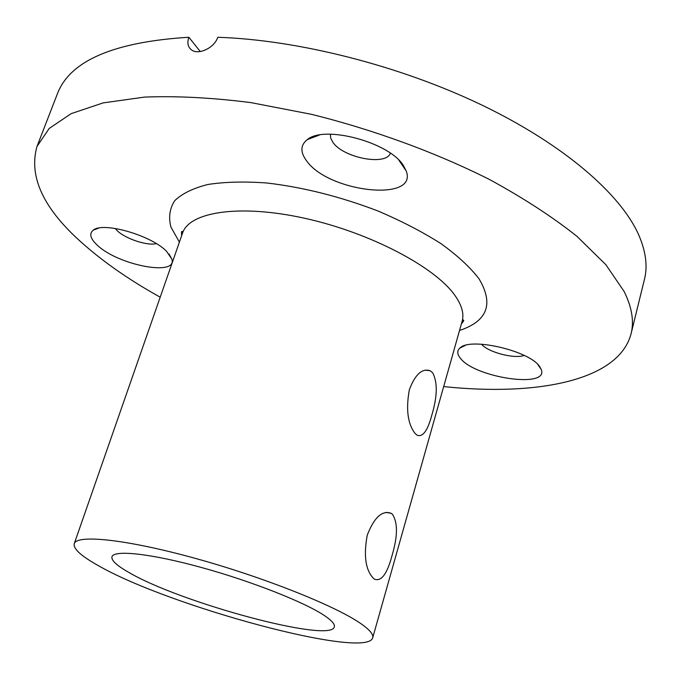 <?xml version="1.0" encoding="UTF-8"?>
<svg xmlns="http://www.w3.org/2000/svg" width="680" height="680" viewBox="0 0 680 680"><rect width="100%" height="100%" fill="white"/><g stroke="black" fill="none" stroke-linecap="round" stroke-linejoin="round"><path stroke-width="1.02" d="M392.3 514.156C397.927 522.342 397.825 536.197 391.995 555.713C387.082 574.141 381.191 581.927 374.315 579.079L373.855 578.748C365.611 570.545 363.418 556.002 367.26 535.117C374.238 517.318 382.211 510.051 391.17 513.315L392.3 514.156M432.684 372.801C437.699 382.33 437.418 396.406 431.851 415.038C427.669 430.746 422.739 437.461 417.07 435.175L415.293 433.687C407.736 424.175 405.764 409.522 409.36 389.716C415.123 374.476 422.042 368.144 430.117 370.727L432.684 372.801M166.515 251.285L171.81 259.012C178.016 276.709 118.082 265.26 97.316 245.208C90.261 238.646 88.927 233.623 93.313 230.137C103.19 221.51 151.334 235.374 166.515 251.285M115.183 228.446L117.266 230.741C125.46 238.807 147.466 246.05 156.306 243.601M539.946 367.081L541.152 369.359C549.703 389.096 473.569 377.613 460.003 357.723C457.028 353.829 457.019 350.582 459.977 347.99C470.322 336.838 530.978 351.144 539.946 367.081M481.517 344.207C487.909 352.206 514.488 359.201 524.203 355.411M403.469 165.682L406.173 170.918C418.574 202.47 328.746 192.397 306.705 160.999C300.126 152.244 300.322 145.112 307.3 139.604C324.385 124.806 389.725 142.392 403.469 165.682M330.429 134.198L330.659 138.074L332.851 142.256C343.162 157.845 386.147 166.167 390.371 153.187M160.2 297.194C130.322 280.594 104.669 262.854 83.249 243.975C43.749 209.415 28.339 176.894 37.009 146.404L49.206 128.444L71.188 113.636L103.088 102.909L144.517 97.096C176.511 95.829 211.973 97.665 250.903 102.612L311.644 114.359C374.076 129.88 435.931 152.583 489.515 179.503C523.404 197.99 552.551 216.929 576.938 236.317L605.846 264.681L624.112 291.44C631.915 307.25 634.236 321.343 631.082 333.719C618.749 381.029 536.12 396.363 443.683 386.572M37.009 146.404L57.222 94.257C69.555 60.928 113.432 41.93 188.853 37.255C186.992 42.84 187.875 47.056 191.496 49.904C198.322 55.318 214.319 48.076 217.77 37.281C297.984 39.865 399.67 65.603 481.652 104.958C563.644 144.423 620.058 193.63 638.401 234.209C645.821 250.963 647.836 266.024 644.436 279.403L631.082 333.719M98.132 565.513C81.099 556.01 73.134 548.743 74.239 543.711C76.704 534.242 126.097 539.257 194.973 558.28C263.747 577.21 335.979 606.084 361.003 623.73C369.75 629.85 373.651 634.542 372.7 637.814C366.741 660 168.3 606.11 98.132 565.513M324.555 615.655C331.806 620.542 335.053 624.274 334.313 626.858C331.092 643.637 179.562 602.548 128.52 572.245C116.645 565.471 111.129 560.312 111.97 556.759C113.883 549.669 150.629 553.52 200.982 567.366C251.26 581.145 304.75 602.259 324.555 615.655M200.269 51.527L188.853 37.255M179.401 242.148L170.935 227.052C168.402 217.37 169.643 208.607 174.641 200.779C181.908 193.69 192.975 188.258 207.85 184.493C224.766 181.857 244.511 181.364 267.087 183.013C303.356 187.289 340.263 196.596 377.8 210.928C401.421 220.975 422.475 231.88 440.98 243.635C457.487 255.552 470.135 267.24 478.941 278.698C494.003 303.883 487.535 321.139 459.535 330.471M461.397 323.892L463.726 320.875C463.531 319.524 462.995 319.668 462.119 321.308C464.253 313.82 461.822 305.15 454.827 295.29C434.834 266.815 369.894 232.602 304.835 218.305C239.717 203.847 189.236 211.828 182.529 233.155C182.801 231.378 182.452 230.945 181.466 231.871L181.645 235.688M391.17 513.315L386.002 512.397M430.117 370.727L425.221 370.124M169.014 254.005L171.81 259.012M537.871 364.574L541.152 369.359M398.947 160.276L406.173 170.918M74.239 543.711L182.529 233.155M372.7 637.814L462.119 321.308M319.345 135.056L307.3 139.604M465.188 345.466L459.977 347.99M98.685 228.114L93.313 230.137"/></g></svg>
